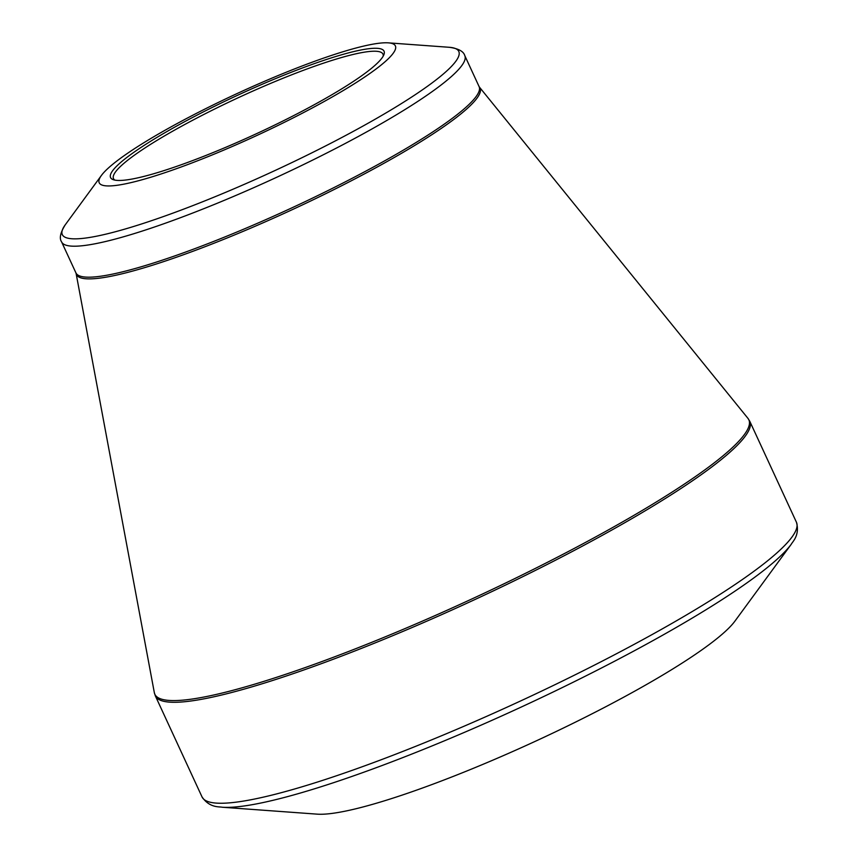 <?xml version="1.0" encoding="UTF-8"?>
<svg xmlns="http://www.w3.org/2000/svg" width="857" height="857" viewBox="0 0 857 857"><rect width="100%" height="100%" fill="white"/><g stroke="black" fill="none" stroke-linecap="round" stroke-linejoin="round"><path stroke-width="1.29" d="M734.92 621.132A237.539 33.755 155.2 0 1 536.696 740.662A237.539 33.755 155.2 0 1 317.197 814.15L222.049 807.219A323.71 45.999 155.2 0 0 471.414 729.35A323.71 45.999 155.2 0 0 756.838 575.69A323.71 45.999 155.2 0 0 791.311 544.184L734.92 621.132M118.812 159.541A163.151 23.182 155.2 0 1 262.66 82.101A163.151 23.182 155.2 0 1 388.339 42.85A163.151 23.182 155.2 0 1 257.025 135.406A163.151 23.182 155.2 0 1 101.437 175.417A163.151 23.182 155.2 0 1 118.812 159.541M365.939 72.663A150.628 21.404 155.2 0 1 225.841 147.275A150.628 21.404 155.2 0 1 113.274 179.681A150.628 21.404 155.2 0 1 238.332 94.934A150.628 21.404 155.2 0 1 383.915 54.634A150.628 21.404 155.2 0 1 365.939 72.663M383.186 56.144A148.411 21.093 -24.8 0 0 382.95 54.098A148.411 21.093 -24.8 0 0 278.911 79.937A148.411 21.093 -24.8 0 0 131.335 157.442A148.411 21.093 -24.8 0 0 113.499 178.61A148.411 21.093 -24.8 0 0 114.892 180.109M101.437 175.417L65.293 224.748A218.385 31.034 -24.8 0 0 191.507 206.13A218.385 31.034 -24.8 0 0 432.549 82.561A218.385 31.034 -24.8 0 0 449.336 47.296C458.42 48.57 463.573 51.345 464.783 55.609A222.07 31.559 155.2 0 1 438.098 87.275A222.07 31.559 155.2 0 1 217.282 203.238A222.07 31.559 155.2 0 1 61.608 241.91L75.919 272.88A222.07 31.559 -24.8 0 0 290.748 208.38A222.07 31.559 -24.8 0 0 479.095 86.589L479.438 87.125A222.295 31.591 155.2 0 1 291.498 210.019A222.295 31.591 155.2 0 1 76.112 273.49L154.324 692.638A327.181 46.492 -24.8 0 0 378.976 639.397A327.181 46.492 -24.8 0 0 709.521 466.422A327.181 46.492 -24.8 0 0 747.947 418.345L749.779 421.29A327.395 46.524 155.2 0 1 710.442 467.976A327.395 46.524 155.2 0 1 384.879 638.936A327.395 46.524 155.2 0 1 155.374 695.948L202.027 796.914A327.395 46.524 -24.8 0 0 431.532 739.902A327.395 46.524 -24.8 0 0 757.095 568.941A327.395 46.524 -24.8 0 0 796.442 522.256C800.095 535.357 792.371 541.87 791.311 544.184M749.779 421.29L796.442 522.256M479.438 87.125L747.947 418.345M464.783 55.609L479.095 86.589M388.339 42.85L449.336 47.296M61.608 241.91C59.122 238.364 60.354 232.643 65.293 224.748M75.919 272.88L76.112 273.49M155.374 695.948L154.324 692.638M202.027 796.914C209.633 808.194 219.606 806.533 222.049 807.219"/></g></svg>
